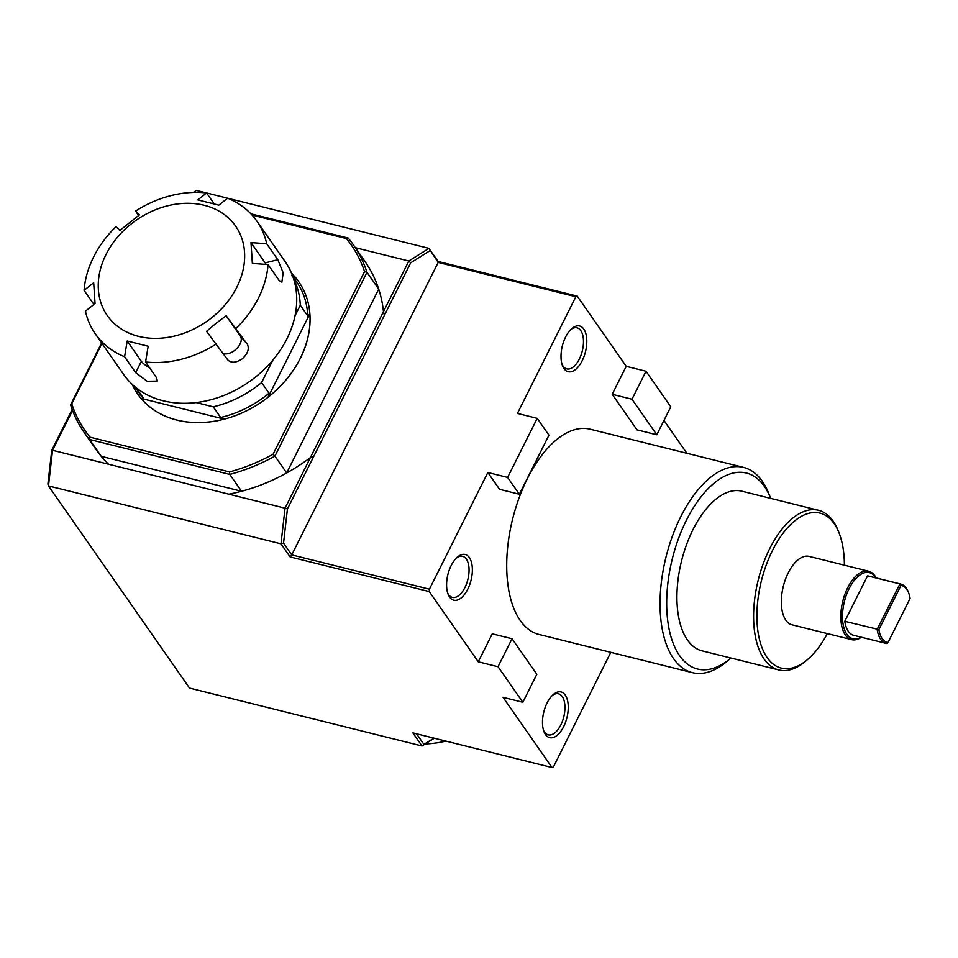 <?xml version="1.0" encoding="UTF-8"?>
<svg xmlns="http://www.w3.org/2000/svg" width="958" height="958" viewBox="0 0 958 958"><rect width="100%" height="100%" fill="white"/><g stroke="black" fill="none" stroke-linecap="round" stroke-linejoin="round"><path stroke-width="1.44" d="M425.232 743.947A98.506 77.694 -34.9 0 0 445.901 741.109M124.576 356.723L127.198 341.012L148.179 346.245L145.556 361.956L156.681 377.907L157.304 381.104L147.197 381.248L135.701 372.674L124.576 356.723A98.506 77.694 145.1 0 1 95.273 333.815L123.726 374.59A98.506 77.694 -34.9 0 0 255.223 377.284A98.506 77.694 -34.9 0 0 285.304 261.869L256.852 221.094A98.506 77.694 145.1 0 1 266.683 243.739L277.808 259.69L283.185 272.85L281.844 282.179L279.185 280.502L268.06 264.552L252.361 263.414L250.984 242.602L266.683 243.739M127.198 341.012L141.377 361.346A12.538 4.371 -153.4 0 0 149.544 367.68M93.908 304.464L84.076 290.358L93.668 282.754L95.046 303.566L85.454 311.17A98.506 77.694 145.1 0 0 95.273 333.815M138.611 215.442L135.569 211.083L139.485 214.82L119.882 230.411L115.966 226.675A98.506 77.694 145.1 0 0 84.076 290.358M256.852 221.094A98.506 77.694 145.1 0 0 227.561 198.186L218.831 205.156L197.851 199.923L206.581 192.953L214.149 203.814M266.073 264.408A12.538 3.317 75.7 0 0 265.162 262.923L250.984 242.602M227.693 359.777L206.545 331.348L216.137 323.253L226.148 315.757L247.296 344.185C249.523 348.652 247.871 353.514 242.314 358.783C235.967 362.986 231.094 363.31 227.693 359.777L227.98 360.148M223.358 353.562A12.538 7.688 139.3 0 0 236.877 348.449A12.538 7.688 139.3 0 0 240.326 336.078L226.148 315.757M216.568 343.826A98.506 77.694 145.1 0 1 145.556 361.956M135.569 211.083A98.506 77.694 145.1 0 1 206.581 192.953L227.537 198.198M268.06 264.552A98.506 77.694 145.1 0 1 236.171 328.235M211.706 317.721A78.209 61.683 145.1 0 1 98.363 289.484A78.209 61.683 145.1 0 1 204.27 205.287A78.209 61.683 145.1 0 1 211.706 317.721M610.797 652.338L553.413 766.951L552.024 767.538L503.058 697.34L522.84 702.274L536.839 674.3L512.039 638.746L498.04 666.72L522.84 702.274M663.966 420.442L686.874 453.278M656.793 434.776L637.01 429.843L612.21 394.301L626.221 366.327L646.003 371.249L631.993 399.223L656.793 434.776L670.804 406.803L646.003 371.249M512.039 638.746L492.268 633.825L478.258 661.798L429.28 591.601L429.412 589.194L487.838 472.51L499.573 489.334L519.356 494.256L548.958 435.171L537.21 418.335L517.428 413.413L575.866 296.729L577.243 296.13L626.221 366.327M545.497 734.546A23.543 11.915 104 0 0 567.471 715.267A23.543 11.915 104 0 0 553.185 694.634A23.543 11.915 104 0 0 543.976 731.613A23.543 11.915 104 0 0 545.497 734.546M449.601 597.085A23.543 11.915 104 0 0 471.576 577.806A23.543 11.915 104 0 0 457.289 557.173A23.543 11.915 104 0 0 448.081 594.152A23.543 11.915 104 0 0 449.601 597.085M692.418 672.66L539.079 634.471A105.763 53.552 -76 0 1 527.439 478.509A105.763 53.552 -76 0 1 590.2 429.208L743.54 467.396A105.763 53.552 104 0 0 680.779 516.697A105.763 53.552 104 0 0 692.418 672.66A105.763 53.552 104 0 0 727.805 660.709L730.882 658.014A100.997 51.133 -76 0 1 671.702 639.166A100.997 51.133 -76 0 1 686.455 520.11A100.997 51.133 -76 0 1 770.639 498.364L769.178 494.556A105.763 53.552 104 0 0 743.54 467.396M564.023 368.591A23.543 11.915 104 0 0 586.009 349.311A23.543 11.915 104 0 0 571.71 328.678A23.543 11.915 104 0 0 562.502 365.657A23.543 11.915 104 0 0 564.023 368.591M552.275 695.484A21.148 10.706 -76 0 1 558.49 693.796A21.148 10.706 -76 0 1 563.771 716.907A21.148 10.706 -76 0 1 548.263 734.846A21.148 10.706 -76 0 1 544.491 732.044A21.148 10.706 -76 0 1 543.569 730.439M570.812 329.516A21.148 10.706 -76 0 1 577.015 327.828A21.148 10.706 -76 0 1 582.296 350.951A21.148 10.706 -76 0 1 566.789 368.89A21.148 10.706 -76 0 1 563.029 366.088A21.148 10.706 -76 0 1 562.095 364.483M456.379 558.023A21.148 10.706 -76 0 1 462.594 556.335A21.148 10.706 -76 0 1 467.875 579.446A21.148 10.706 -76 0 1 452.368 597.385A21.148 10.706 -76 0 1 448.607 594.583A21.148 10.706 -76 0 1 447.673 592.978M878.881 629.586L901.023 585.386L899.909 583.913L877.157 629.346A30.56 15.472 104 0 0 886.114 643.393A30.56 15.472 104 0 0 887.072 643.572L887.97 642.602A29.363 14.873 -76 0 1 878.881 629.586L844.8 621.287L867.553 575.854L899.909 583.913A30.56 15.472 104 0 1 900.879 584.093A30.56 15.472 104 0 1 908.292 591.936L908.711 593.038A29.363 14.873 -76 0 1 910.1 598.403L887.97 642.602M901.023 585.386A29.363 14.873 -76 0 1 908.711 593.038M886.114 643.393L853.758 635.334A30.56 15.472 -76 0 1 844.8 621.287M433.938 738.127L423.939 744.414L416.538 733.792M552.024 767.538L412.862 732.882L421.999 745.983L434.321 738.223M423.939 744.414L421.999 745.983L189.504 688.072L48.487 485.922L52.558 450.284L285.053 508.183L280.981 543.833L290.118 556.933L291.735 554.898L283.532 543.138L287.436 508.938L384.374 315.35L383.475 311.613L310.392 457.577L313.745 456.403L310.392 457.577L285.053 508.183L287.436 508.938M193.312 192.438L196.45 190.462L206.425 192.941M227.693 198.234L428.933 248.362L408.826 261.019L383.487 311.625A164.058 129.402 -34.9 0 0 365.142 261.762L353.394 244.901A164.058 129.402 -34.9 0 0 348.161 238.051L250.9 213.826M577.243 296.13L438.081 261.462L428.933 248.362L438.189 262.432L291.735 554.898L429.412 589.194M429.986 250.673L410.695 262.815L384.386 315.35L383.487 311.625M383.475 311.613A164.058 129.402 -34.9 0 0 378.721 289.148L366.962 272.3A164.058 129.402 -34.9 0 0 353.394 244.901M438.081 261.462L438.189 262.432L575.866 296.729M410.695 262.815L408.826 261.019L355.334 247.691M487.838 472.51L507.62 477.431L519.356 494.256M537.21 418.335L507.62 477.431M283.532 543.138L280.981 543.833L48.487 485.922L47.9 484.006L51.756 450.284L52.558 450.284L72.533 410.395M290.118 556.933L429.28 591.601M478.258 661.798L498.04 666.72M228.866 494.196A164.058 129.402 -34.9 0 0 310.392 457.577A164.058 129.402 -34.9 0 1 286.682 472.953L274.922 456.104L366.962 272.3L364.543 271.605L273.078 454.248L274.922 456.104A164.058 129.402 -34.9 0 1 229.8 474.426L229.501 471.923L90.04 437.183A162.261 127.989 145.1 0 1 71.754 403.773L70.593 404.875A164.058 129.402 -34.9 0 0 84.28 432.633A164.058 129.402 -34.9 0 0 89.513 439.483L90.04 437.183M612.21 394.301L631.993 399.223M252.05 215.047L346.365 238.542L348.161 238.051M101.261 456.331L89.513 439.483L229.8 474.426L241.548 491.274L101.261 456.331A164.058 129.402 -34.9 0 0 108.577 464.259M273.078 454.248A162.261 127.989 145.1 0 1 229.501 471.923M346.365 238.542A162.261 127.989 145.1 0 1 364.543 271.605M101.62 342.916L70.593 404.875M71.754 403.773L101.979 343.419M378.721 289.148L286.682 472.953M132.192 384.362A98.159 77.418 -34.9 0 0 177.014 420.131A98.159 77.418 -34.9 0 0 288.801 376.506A98.159 77.418 -34.9 0 0 291.543 273.198M292.765 276.299L296.609 281.832A96.363 76.005 145.1 0 1 307.734 315.948L309.841 313.841A98.123 77.394 145.1 0 1 268.144 397.115L269.018 393.247A96.363 76.005 145.1 0 1 220.651 417.484L224.256 419.113A98.123 77.394 145.1 0 1 177.014 420.083A98.123 77.394 145.1 0 1 141.113 398.408L143.472 398.265A96.363 76.005 145.1 0 1 138.539 392.097L134.695 386.577M291.579 273.269A98.123 77.394 145.1 0 1 295.28 277.293L291.675 275.664M143.472 398.265L136.156 387.774M269.018 393.247L261.582 382.577L272.767 360.22M196.198 402.576L213.215 406.815A96.363 76.005 -34.9 0 0 261.582 382.577M213.215 406.815L220.651 417.484M295.016 315.793L300.285 305.267A96.363 76.005 -34.9 0 0 293.435 278.287M300.285 305.267L307.734 315.948M84.28 432.633L96.04 449.482A164.058 129.402 -34.9 0 0 108.541 464.223M72.185 409.485L51.756 450.284M228.806 494.196A164.058 129.402 -34.9 0 0 241.548 491.274M861.146 637.178A34.057 17.244 -76 0 1 844.405 601.516A34.057 17.244 -76 0 1 875.923 577.878M876.163 577.937A35.254 17.855 104 0 0 868.655 571.231A35.254 17.855 104 0 0 847.734 587.661A35.254 17.855 104 0 0 851.614 639.645A35.254 17.855 104 0 0 861.398 637.238M867.553 575.854A30.56 15.472 -76 0 1 868.523 576.033L900.879 584.093M851.614 639.645L792.122 624.832A35.254 17.855 -76 0 1 788.242 572.836A35.254 17.855 -76 0 1 809.163 556.406L868.655 571.231M827.341 633.597A79.873 40.452 -76 0 1 808.061 659.092A79.873 40.452 -76 0 1 760.963 644.758A79.873 40.452 -76 0 1 772.543 550.347A79.873 40.452 -76 0 1 839.316 533.618A79.873 40.452 -76 0 1 844.381 565.184M839.316 533.618L838.466 531.415A82.268 41.649 104 0 0 818.527 510.291A82.268 41.649 104 0 0 769.705 548.647A82.268 41.649 104 0 0 778.758 669.941A82.268 41.649 104 0 0 806.289 660.649L808.061 659.092M778.758 669.941L702.094 650.853A82.268 41.649 -76 0 1 693.041 529.546A82.268 41.649 -76 0 1 741.851 491.203L818.527 510.291M309.841 313.841L268.144 397.115M224.256 419.113L141.113 398.408M141.377 361.346L135.701 372.674M265.162 262.923L277.808 259.69M240.326 336.078L247.296 344.185"/></g></svg>
